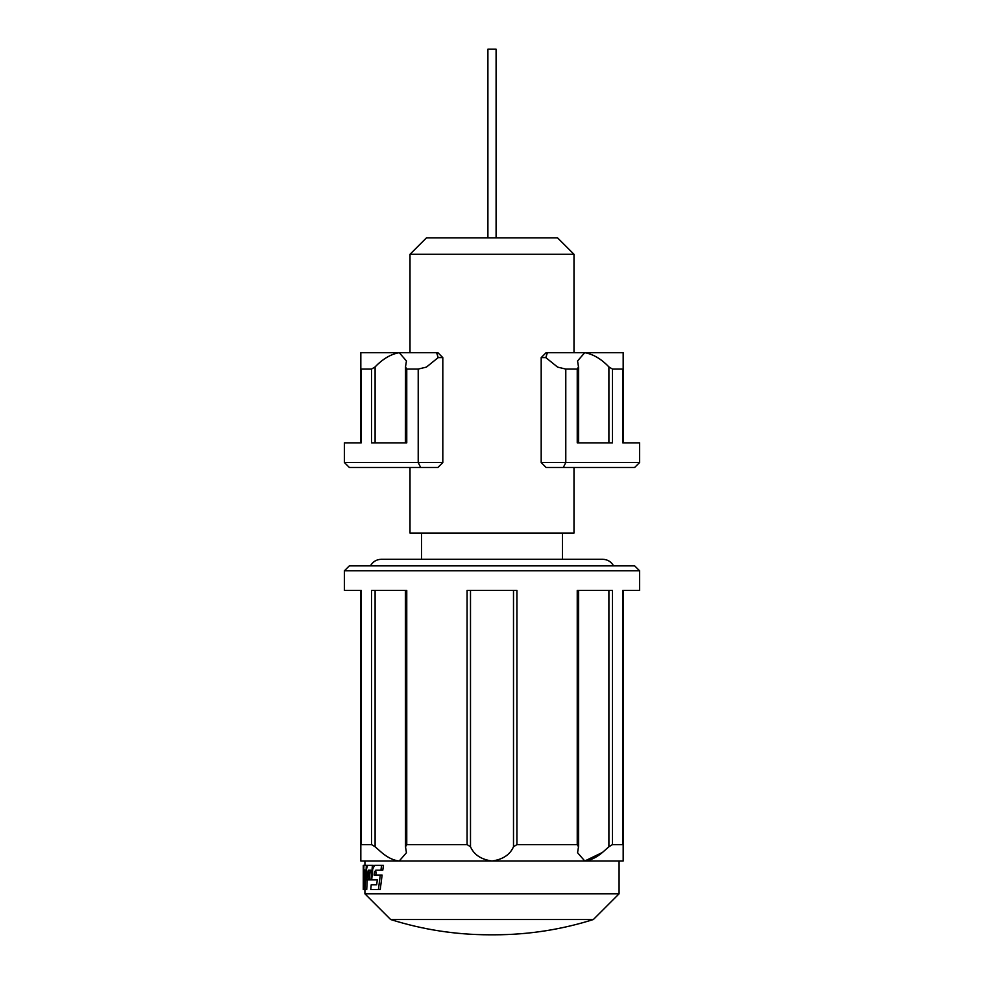 <?xml version="1.0" encoding="UTF-8"?>
<svg xmlns="http://www.w3.org/2000/svg" width="984" height="984" viewBox="0 0 984 984"><rect width="100%" height="100%" fill="white"/><g stroke="black" fill="none" stroke-linecap="round" stroke-linejoin="round"><path stroke-width="1.48" d="M442.812 462.541L437.892 467.462L349.345 467.462L344.425 462.541L442.812 462.541L442.812 357.598L438.188 357.598L436.588 352.678L437.892 352.678L442.812 357.598M639.575 462.541L634.655 467.462L546.108 467.462L541.188 462.541L639.575 462.541L639.575 442.862L622.811 442.862L622.811 369.074L612.478 369.074L612.478 442.862L577.239 442.862L577.239 369.074L565.788 369.074L557.596 367.106L545.812 357.598L541.188 357.598L541.188 462.541L541.188 357.598L546.108 352.678L623.179 352.678L623.179 442.862M420.672 467.462L418.212 462.541L418.212 369.074L426.404 367.106L438.188 357.598M360.821 442.862L360.821 352.678L399.246 352.678L406.441 360.968L405.506 366.921L406.761 369.074L406.761 442.862L371.522 442.862L371.522 369.074L375.101 366.921L375.101 442.862M371.522 369.074L361.189 369.074L361.189 442.862L344.425 442.862L344.425 462.541M375.101 366.921C382.727 358.939 390.771 354.191 399.246 352.678L436.588 352.678M405.506 366.921L405.371 442.862M418.212 369.074L406.761 369.074M547.412 352.678L545.812 357.598M577.239 369.074L578.494 366.921L578.629 367.721L578.629 442.862M608.899 442.862L608.899 366.921C601.261 358.926 593.217 354.191 584.754 352.678L577.559 360.968L578.494 366.921M608.899 366.921L612.478 369.074M546.108 467.462L541.188 462.541M546.108 352.678L541.188 357.598M410.008 467.462L410.008 533.045L573.992 533.045L573.992 467.462M410.008 254.29L426.404 237.894L557.596 237.894L573.992 254.29L410.008 254.29L410.008 352.678M487.904 49.2L487.904 237.894L487.904 49.2L496.096 49.2L496.096 237.894M344.425 570.769L349.345 565.849L634.655 565.849L639.575 570.769L344.425 570.769L344.425 590.437L361.189 590.437L361.189 844.604L371.522 844.604L371.522 590.437L406.761 590.437L406.761 844.604L467.08 844.604L467.08 590.437L516.92 590.437L516.92 844.604L577.239 844.604L577.239 590.437L612.478 590.437L612.478 844.604L622.811 844.604L622.811 590.437L639.575 590.437L639.575 570.769M365.015 861L399.246 861L360.821 861L360.821 590.437M623.179 590.437L623.179 861L584.754 861L619.084 861L619.084 893.792L364.916 893.792L390.66 919.536C422.837 929.683 455.801 934.763 489.552 934.8L494.448 934.8C528.199 934.763 561.163 929.683 593.34 919.536L390.66 919.536M602.54 852.402L584.754 861L399.246 861L406.441 852.71L405.506 846.769L406.761 844.604M380.279 875.047L382.124 875.047L380.218 889.597L378.397 889.597L380.279 875.047L374.055 875.047L374.387 871.996L375.79 870.2L382.788 870.2L383.452 865.354L374.633 865.354L372.739 868.946L371.669 879.893L377.29 879.893L373.403 879.893M375.814 875.047L376.146 871.996L374.387 871.996M377.29 879.893L376.7 884.751L372.936 884.751M377.069 865.354L375.74 865.354M364.904 875.047L363.809 875.047L363.883 871.996C364.105 870.041 364.511 869.45 365.126 870.2L364.351 889.597L366.737 889.597L367.204 879.893M374.154 865.477L367.684 865.342L366.528 868.946L365.9 879.893L367.007 879.893L368.213 870.2L370.23 870.2L369.418 879.893L371.042 879.893L372.432 865.354M367.007 879.893L368.68 879.893L369.209 871.996L367.524 871.996M365.027 865.354L363.293 865.354L363.281 889.597L363.49 865.354L365.126 865.354L363.514 865.354M363.281 889.597L364.916 889.597L364.916 893.792M363.354 865.354L364.929 865.354L364.916 861M382.788 870.2L380.931 870.2L381.583 865.354M379.836 870.2L380.931 870.2M376.7 884.751L371.214 884.751L370.771 889.597L378.397 889.597M365.089 889.597L366.331 865.354L363.932 865.354L363.391 879.893L364.523 879.893L364.72 875.047M364.154 870.2L364.879 870.2M365.519 871.996L363.883 871.996M368.004 865.354L366.331 865.354M371.042 879.893L372.764 879.893M375.101 590.437L375.101 846.769L381.853 852.71C387.794 857.654 393.588 860.422 399.246 861M375.101 846.769L371.522 844.604M612.478 844.604L608.899 846.769L608.899 590.437M578.629 590.437L578.629 845.969L577.559 852.71L584.754 861C590.412 860.422 596.206 857.654 602.147 852.71L608.899 846.769M578.494 846.769L577.239 844.604M516.92 844.604L513.5 846.769L513.5 590.437M470.5 590.437L470.5 846.769C474.017 854.752 481.188 859.499 492 861C502.812 859.487 509.983 854.752 513.5 846.769M470.5 846.769L467.08 844.604M405.371 590.437L405.506 846.769M565.788 369.074L565.788 462.541L563.328 467.462M562.504 533.045L562.504 559.281L602.688 559.281C607.522 559.466 611.15 561.655 613.561 565.849M573.992 254.29L573.992 352.678M421.496 533.045L421.496 559.281L381.312 559.281C376.478 559.466 372.85 561.655 370.439 565.849M381.312 559.281L602.688 559.281M593.34 919.536L619.084 893.792M382.395 865.354L378.729 865.354M376.405 865.354L374.633 865.354M377.573 870.2L375.79 870.2M378.311 870.2L376.515 870.2M379.775 870.2L377.954 870.2M365.913 870.213L364.264 870.213M368.459 870.213L370.156 870.213M368.963 870.2L370.661 870.2M371.669 865.354L373.403 865.354M370.402 865.354L372.112 865.354M369.271 865.354L370.968 865.354M368.397 865.354L370.082 865.354M367.684 865.354L369.369 865.354"/></g></svg>
